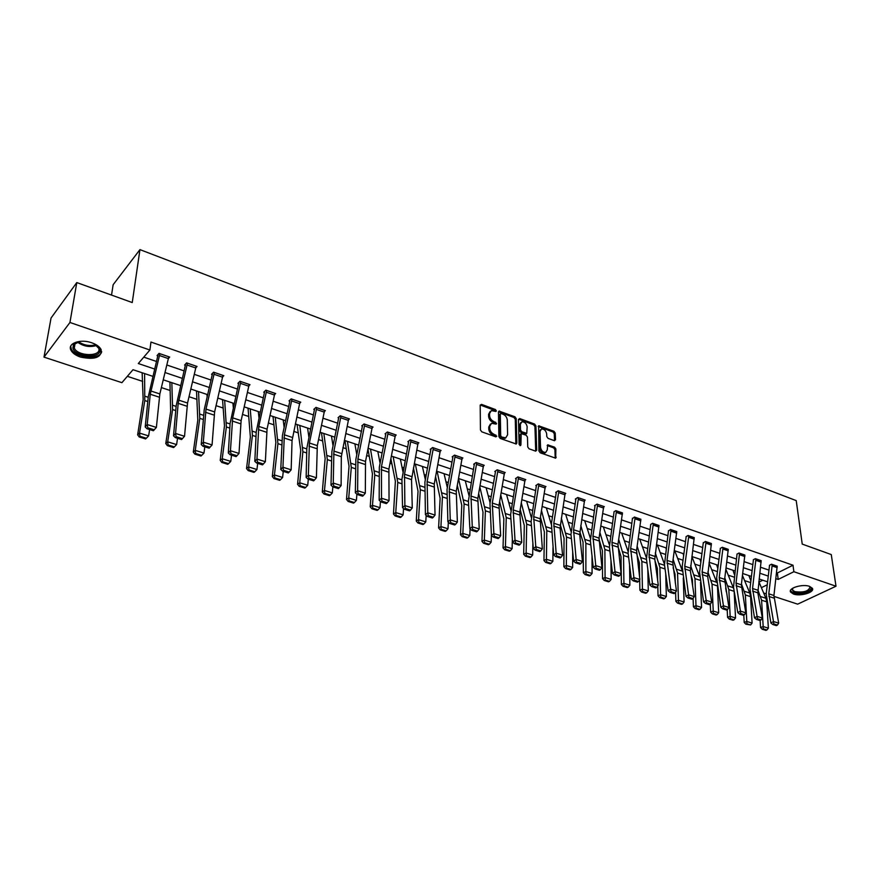 <?xml version="1.0" encoding="UTF-8"?>
<svg xmlns="http://www.w3.org/2000/svg" width="880" height="880" viewBox="0 0 880 880"><rect width="100%" height="100%" fill="white"/><g stroke="black" fill="none" stroke-linecap="round" stroke-linejoin="round"><path stroke-width="1.32" d="M496.342 410.817L495.418 409.53L481.514 404.36L480.205 405.229L480.436 429.957L481.778 431.827L495.847 436.876L496.76 436.249L494.01 434.291C491.447 433.103 490.017 431.123 489.731 428.351L489.698 426.294L491.568 423.302L496.144 424.116L496.551 423.467L493.823 421.509C491.271 420.321 489.852 418.352 489.566 415.602L489.533 413.556L491.359 410.63L495.946 411.455L496.342 410.817M495.385 411.4L494.472 410.256L480.216 405.009M495.792 436.865L493.053 435.006L494.01 434.291M495.594 424.061L492.866 422.224L493.823 421.509M793.463 594.044L790.581 592.075C787.93 588.115 802.549 583.682 809.589 586.366L812.394 588.313C814.99 592.317 800.448 596.684 793.463 594.044M80.487 357.071C75.636 355.388 72.457 353.089 70.939 350.174C67.177 343.387 80.41 338.624 91.751 342.782C96.536 344.476 99.66 346.753 101.134 349.613C101.739 357.533 94.853 360.019 80.487 357.071M554.334 440.671L555.511 439.791L555.236 433.059L553.96 431.277L538.648 425.799L538.923 451L540.232 452.815L555.665 458.172L555.885 448.976L554.598 447.183L547.668 444.851L547.261 449.878L545.765 452.397C543.004 452.463 541.266 450.813 540.551 447.447L540.001 431.464L541.453 429.022C544.214 428.945 545.952 430.584 546.678 433.928L546.777 436.579L548.064 438.372L554.334 440.671M152.955 376.376L133.012 369.71L121.902 382.668L44 357.126L51.04 318.043L76.791 282.568L132.253 302.555L139.942 249.623L796.224 500.61L802.23 544.093L831.27 554.565L836 586.223L797.665 604.153L773.883 596.354M76.791 282.568L69.949 322.476L149.897 350.009L138.303 363.528L154.748 369.072M776.6 572.704L777.37 572.968L793.001 565.213L150.964 342.056L149.897 350.009M793.001 565.213L793.87 571.714L836 586.223M516.23 418.594L514.921 416.779L499.026 411.092L498.465 412.005L498.883 436.601L500.214 438.449L516.252 444.004L516.835 443.058L516.23 418.594L515.284 419.298L513.975 417.483L498.476 411.774M519.706 418.55L534.622 424.094L535.92 425.898L536.712 450.197L535.491 451.11L529.056 448.8L527.747 446.974L527.45 437.03L526.141 435.215L521.191 433.609L520.905 444.928L520.498 445.588L519.101 444.279L518.463 419.419L519.706 418.55L518.749 419.254L533.654 424.787L534.622 424.094M139.942 249.623L113.146 284.713L111.529 295.086M143.781 357.148L156.607 361.515M166.892 365.013L184.184 370.909M194.337 374.363L211.156 380.094M221.199 383.515L237.556 389.092M247.478 392.469L263.406 397.892M273.207 401.236L288.706 406.516M298.397 409.816L313.489 414.953M323.07 418.22L337.755 423.214M347.226 426.448L361.537 431.321M370.898 434.511L384.835 439.252M394.097 442.409L407.671 447.04M416.834 450.153L430.056 454.663M439.12 457.754L452.012 462.143M460.977 465.19L473.539 469.469M482.416 472.494L494.659 476.663M503.437 479.655L515.372 483.725M524.062 486.684L535.7 490.644M544.302 493.581L555.643 497.442M564.157 500.346L575.223 504.108M583.66 506.979L594.451 510.664M602.8 513.502L613.327 517.088M621.588 519.904L631.873 523.402M640.046 526.196L650.078 529.606M658.174 532.367L667.964 535.7M675.994 538.439L685.542 541.684M693.484 544.401L702.812 547.569M710.688 550.253L719.785 553.355M727.584 556.017L736.472 559.042M744.205 561.671L752.884 564.63M760.54 567.237L769.01 570.119M168.498 358.391L169.686 357.06L158.994 353.386L157.047 355.619L157.949 355.927M195.921 367.686L197.043 366.476L186.593 362.879L184.602 365.068L185.471 365.365M222.75 376.794L223.817 375.694L213.587 372.174L211.552 374.319L212.41 374.605M248.996 385.715L250.008 384.703L239.998 381.26L237.93 383.361L238.766 383.647M274.692 394.471L275.66 393.536L265.859 390.159L263.747 392.216L264.561 392.502M299.838 403.04L300.773 402.182L291.17 398.871L289.025 400.895L289.828 401.17L289.905 400.059M324.467 411.444L325.358 410.641L315.964 407.407L313.786 409.387L314.567 409.651M348.59 419.672L349.448 418.935L340.241 415.767L338.03 417.703L338.8 417.967M372.229 427.746L373.054 427.053L364.034 423.951L361.79 425.854L362.538 426.107M395.384 435.666L396.187 435.017L387.343 431.97L385.066 433.84L385.803 434.093L385.836 433.213M418.077 443.432L418.858 442.816L410.19 439.835L407.891 441.661L408.606 441.914L408.628 441.078M440.33 451.044L441.078 450.472L432.586 447.546L430.254 449.339L430.969 449.581M462.143 458.502L462.869 457.974L454.542 455.103L452.188 456.863L452.881 457.105L452.892 456.335M483.538 465.828L484.242 465.322L476.069 462.517L473.704 464.244L474.386 464.475M504.526 473.022L505.208 472.538L497.189 469.788L494.802 471.482L495.473 471.713L495.462 471.009M525.118 480.073L525.778 479.622L517.913 476.916L515.504 478.577L516.153 478.808L516.142 478.137M545.314 487.003L545.963 486.574L538.241 483.912L535.81 485.551L536.459 485.771M565.147 493.79L565.774 493.383L558.195 490.776L555.742 492.382L556.38 492.602M584.606 500.467L585.222 500.082L577.775 497.519L575.311 499.092L575.938 499.312M603.713 507.023L604.307 506.649L597.003 504.141L594.528 505.692L595.133 505.901M622.479 513.458L615.879 510.631L613.954 511.819M640.904 519.772L634.425 517.022L632.5 518.716M658.999 525.987L652.63 523.281L650.65 524.436M676.775 532.081L670.527 529.441L668.547 531.08M694.254 538.076L688.094 535.491L686.059 536.624M711.414 543.972L705.364 541.431L703.362 543.026M728.288 549.769L722.348 547.283L720.269 548.394M744.876 555.456L739.024 553.025L736.934 554.125M761.189 561.055L755.436 558.668L753.313 559.757M777.227 566.566L771.562 564.223L769.428 565.29M127.347 376.321L142.736 381.414M161.403 387.585L170.071 390.456M189.035 396.726L196.812 399.311M216.062 405.68L223.003 407.968M242.517 414.436L248.633 416.46M268.411 423.005L273.746 424.765M293.755 431.387L298.342 432.905M318.582 439.604L322.443 440.88M332.794 444.312L333.355 444.499M342.892 447.645L346.06 448.701M356.334 452.1L357.28 452.408M366.707 455.532L369.204 456.357M379.401 459.734L380.721 460.174M390.038 463.254L391.897 463.87M402.017 467.214L403.689 467.775M412.907 470.822L414.15 471.229M424.204 474.562L426.206 475.222M435.325 478.236L435.974 478.456M445.951 481.756L448.283 482.526M467.291 488.818L469.931 489.698M488.224 495.748L491.172 496.716M508.761 502.546L511.995 503.613M528.924 509.212L532.433 510.378M548.713 515.768L552.486 517.011M568.139 522.192L572.176 523.534M587.224 528.506L591.503 529.925M605.957 534.71L610.467 536.206M624.36 540.804L629.101 542.366M642.444 546.788L647.405 548.427M660.209 552.662L665.379 554.378M677.666 558.437L683.045 560.219M694.826 564.124L700.392 565.961M711.7 569.701L717.453 571.604M728.277 575.19L734.217 577.159M744.59 580.591L750.695 582.615M759 582.087L762.773 580.217M142.142 372.757L143.154 399.564L137.643 434.863L139.524 433.092L144.793 400.565L144.584 373.571M169.345 381.854L169.873 382.503M195.965 390.753L196.471 391.391M222.035 399.465L222.508 400.092M247.555 407.99L248.006 408.617M272.558 416.35L272.987 416.955M297.055 424.534L300.751 450.593L297.572 484.319L299.728 482.779L302.885 451.737L299.816 425.458M321.057 432.564L321.442 433.147M344.3 440.781L344.938 441.001M665.94 547.844L666.138 548.9M683.111 553.586L683.65 555.709M749.056 576.026L750.904 580.921M44 357.126L69.949 322.476M766.205 593.846L763.664 593.01M767.624 581.845L759.132 578.996M751.443 576.433L742.742 573.518M734.998 570.933L726.077 567.952M718.256 565.334L709.126 562.287M701.228 559.647L691.878 556.512M683.903 553.85L674.322 550.649M666.27 547.954L656.447 544.676M648.318 541.959L638.264 538.593M630.058 535.854L619.74 532.411M611.457 529.639L600.886 526.097M592.515 523.303L581.68 519.684M573.221 516.857L562.122 513.139M553.575 510.29L542.19 506.484M533.555 503.591L521.873 499.686M513.161 496.782L501.182 492.767M492.371 489.83L480.084 485.716M471.174 482.746L458.568 478.533M449.57 475.519L436.634 471.196M427.537 468.16L414.26 463.716M405.064 460.647L391.435 456.093M382.129 452.98L368.148 448.305M358.743 445.159L344.377 440.363M334.873 437.184L320.122 432.245M310.497 429.033L295.35 423.973M285.626 420.717L270.061 415.514M260.216 412.225L244.222 406.879M234.267 403.546L217.833 398.057M207.746 394.691L190.861 389.037M180.653 385.627L163.284 379.83M761.387 587.675L767.283 584.782M775.907 578.655L778.184 579.425L793.87 571.714M165.055 372.548L182.38 378.4M192.566 381.832L209.418 387.519M219.483 390.918L235.884 396.451M245.828 399.806L261.778 405.185M271.601 408.507L287.133 413.743M296.846 417.021L311.971 422.125M321.563 425.359L336.281 430.32M345.774 433.532L360.107 438.361M369.501 441.529L383.46 446.237M392.744 449.372L406.34 453.959M415.525 457.061L428.769 461.527M437.855 464.596L450.769 468.952M459.756 471.977L472.329 476.223M481.228 479.226L493.493 483.362M502.282 486.332L514.239 490.369M522.951 493.306L534.611 497.244M543.224 500.148L554.587 503.976M563.123 506.858L574.211 510.598M582.648 513.447L593.461 517.099M601.821 519.915L612.37 523.479M620.653 526.273L630.949 529.738M639.133 532.51L649.187 535.898M657.294 538.637L667.106 541.937M675.136 544.654L684.706 547.877M692.67 550.572L702.009 553.718M709.896 556.38L719.004 559.46M726.825 562.089L735.724 565.092M743.457 567.71L752.147 570.636M759.825 573.221L768.306 576.092M777.37 572.968L778.184 579.425M490.182 411.433L488.587 414.282L489.533 413.556M492.866 422.224C490.325 421.036 488.906 419.067 488.62 416.328L488.587 414.282M490.38 424.105L488.752 426.998L489.698 426.294M493.053 435.006C490.49 433.818 489.071 431.838 488.774 429.066L488.752 426.998M515.845 444.026L515.284 419.298M501.193 413.556L500.302 414.161L500.687 435.743L501.622 437.03L505.736 437.833L507.595 434.819L507.298 420.112C506.99 417.395 505.582 415.437 503.074 414.249L501.193 413.556M500.423 413.743L499.356 414.887L500.302 414.161M505.945 437.767L502.557 438.416L499.73 436.447L499.356 414.887M535.711 451.176L534.952 426.591L533.654 424.787M520.806 433.895L519.662 435.237L519.926 445.522M527.164 426.8C526.438 423.412 524.667 421.751 521.84 421.839L520.366 424.292L520.509 429.935L521.818 431.75L526.757 433.356L527.164 426.8M520.839 422.554L519.398 424.996L520.366 424.292M526.185 433.774L520.861 432.454L519.552 430.628L519.398 424.996M540.474 429.715L539.033 432.157L540.001 431.464M544.786 453.079L545.765 452.397L544.786 453.079C542.025 453.145 540.287 451.495 539.572 448.129L539.033 432.157M555.225 458.183L554.917 449.647L553.619 447.854L547.129 445.511M554.532 440.726L554.268 433.741L552.992 431.959L538.12 426.47M139.964 436.26L139.216 436.964L145.574 438.933L146.333 438.229L139.964 436.26L139.524 433.092L148.621 435.908L149.633 429.561M148.621 435.908L146.333 438.229M139.216 436.964L137.643 434.863M168.795 356.752L159.852 393.943L156.376 427.427L153.395 430.738L154.198 429.781L147.785 427.779L146.982 428.736L153.395 430.738M158.147 354.354L148.291 396.682L145.211 426.954L147.213 424.545L156.376 427.427L154.198 429.781M168.795 356.785L159.885 353.716L150.271 394.24L147.213 424.545L147.785 427.779M145.211 426.954L146.982 428.736M94.215 343.75L99.649 349.283C102.784 358.842 75.119 357.654 72.897 348.117L73.425 344.663L80.344 341.308M77.451 341.968L74.514 344.168L74.294 348.073C77.704 356.521 101.618 356.873 98.78 348.447L96.723 345.345M70.73 346.192L71.247 348.898C74.866 358.05 100.496 360.283 101.673 351.593M809.38 586.3L809.424 586.322C815.958 589.49 801.757 595.276 794.398 592.515L791.879 589.369L792.781 588.181M792.825 588.159L792.528 590.062L794.827 591.635C803.726 592.768 808.786 591.239 809.985 587.037L809.336 586.289M790.416 590.799L793.375 593.01C802.846 594.506 809.193 592.944 812.394 588.313M169.928 382.041L170.665 411.356L165.77 443.553L167.695 441.826L172.59 409.563L171.842 382.69M180.499 386.287L180.455 385.561M168.124 444.961L167.354 445.654L173.58 447.568L174.361 446.886L168.124 444.961L167.695 441.826L176.605 444.587L177.529 438.295M176.605 444.587L174.361 446.886M167.354 445.654L165.77 443.553M196.515 390.929L197.813 420.112L193.281 452.067L195.261 450.384L199.782 418.363L198.528 391.6M207.163 397.21L206.954 394.427M195.668 453.475L194.876 454.146L200.97 456.027L201.762 455.356L195.668 453.475L195.261 450.384L203.973 453.079L204.831 446.831M203.973 453.079L201.762 455.356M194.876 454.146L193.281 452.067M187.462 363.176L196.174 366.212L187.539 403.029L184.536 436.282L181.588 439.56L182.402 438.625L176.132 436.656L175.318 437.602L181.588 439.56M185.647 363.924L176.176 405.757L173.536 435.831L175.571 433.466L184.536 436.282L182.402 438.625M187.462 363.209L178.189 403.359L175.571 433.466L176.132 436.656M173.536 435.831L175.318 437.602M222.959 375.397L214.621 411.917L212.069 444.95L203.313 442.189L203.852 445.346L203.016 446.27L209.154 448.184L209.99 447.26L203.852 445.346M212.553 373.263L204.204 409.849L201.223 444.499L203.313 442.189L206.008 409.09L214.445 372.46M201.223 444.499L203.016 446.27M209.99 447.26L212.069 444.95M222.552 399.641L224.477 425.898L220.198 460.394L222.222 458.744L226.38 426.976L224.653 400.334M233.321 407.682L232.903 403.095M222.618 461.802L221.804 462.451L227.766 464.299L228.58 463.639L222.618 461.802L222.222 458.744L230.747 461.384L231.539 455.191M230.747 461.384L228.58 463.639M221.804 462.451L220.198 460.394M248.05 408.155L250.371 437.074L246.543 468.545L248.611 466.928L252.428 435.402L250.228 408.881M258.984 417.758L258.313 411.587M248.985 469.942L248.16 470.591L253.99 472.395L254.826 471.746L248.985 469.942L248.611 466.928L256.949 469.513L257.675 463.364M256.949 469.513L254.826 471.746M248.16 470.591L246.543 468.545M273.02 416.504L275.858 442.53L272.327 476.52L274.439 474.936L277.926 443.652L275.275 417.263M284.152 427.471L283.195 419.903M274.791 477.928L273.955 478.555L279.664 480.315L280.511 479.688L274.791 477.928L274.439 474.936L282.601 477.466L283.261 471.372M282.601 477.466L280.511 479.688M273.955 478.555L272.327 476.52M249.183 384.417L241.12 420.618L239.008 453.42L230.439 450.725L230.967 453.838L230.12 454.74L236.115 456.621L236.973 455.719L230.967 453.838M238.887 382.393L230.12 423.324L228.316 452.991L230.439 450.725L232.694 417.846L240.834 381.546M228.316 452.991L230.12 454.74M236.973 455.719L239.008 453.42M274.846 393.25L267.058 429.132L265.364 461.703L256.971 459.074L257.499 462.154L256.63 463.034L262.504 464.871L263.373 463.991L257.499 462.154M264.66 391.325L256.234 431.827L254.815 461.296L256.971 459.074L258.808 426.426L266.673 390.445M254.815 461.296L256.63 463.034M263.373 463.991L265.364 461.703M299.97 401.907L292.05 440.583L291.159 469.821L282.942 467.236L283.459 470.283L282.579 471.152L288.321 472.956L289.201 472.087L283.459 470.283M291.973 399.146L284.372 434.808L282.942 467.236L280.753 469.425L282.414 435.479L289.828 401.192M280.753 469.425L282.579 471.152M289.201 472.087L291.159 469.821M308.847 436.865L307.582 428.054M300.069 485.727L299.2 486.343L304.799 488.07L305.657 487.465L300.069 485.727L299.728 482.779L307.714 485.265L308.319 479.204M307.714 485.265L305.657 487.465M299.2 486.343L297.572 484.319M324.577 410.377L317.317 445.621L316.404 477.763L308.363 475.233L308.869 478.247L307.978 479.094L313.599 480.854L314.49 480.007L308.869 478.247M314.633 408.617L306.823 448.305L306.141 477.378L308.363 475.233L309.408 443.025L316.745 407.682M306.141 477.378L307.978 479.094M314.49 480.007L316.404 477.763M321.464 432.696L325.138 458.491L322.3 491.964L324.478 490.457L327.338 459.646L323.862 433.499M333.058 445.962L331.463 436.04M324.808 493.372L323.928 493.977L329.406 495.671L330.286 495.066L324.808 493.372L324.478 490.457L332.31 492.888L332.849 486.882L338.349 488.598L339.251 487.762L333.74 486.035L332.838 486.882L331.001 485.166L331.87 451.682L338.855 416.988M332.31 492.888L330.286 495.066M323.928 493.977L322.3 491.964M348.689 418.671L341.319 456.687L341.121 485.54L333.256 483.065L333.74 486.035M331.001 485.166L333.256 483.065L333.916 451.077L341.011 416.031M339.251 487.762L341.121 485.54M344.96 440.55L349.03 466.224L346.511 499.455L348.733 497.981L351.296 467.401L347.424 441.375M356.807 454.773L354.882 443.872M349.041 500.863L348.15 501.446L353.518 503.107L354.409 502.524L349.041 500.863L348.733 497.981L356.4 500.357L356.895 494.219M356.4 500.357L354.409 502.524M348.15 501.446L346.511 499.455M372.306 426.8L365.519 461.45L365.332 493.152L357.621 490.721L358.105 493.669L357.181 494.494L362.582 496.177L363.495 495.363L358.105 493.669M362.582 425.183L355.839 459.536L355.344 492.789L357.621 490.721L357.929 458.953L364.782 424.237L372.306 426.833M355.344 492.789L357.181 494.494M363.495 495.363L365.332 493.152M367.972 449.196L372.438 473.814L370.227 506.792L372.482 505.351L374.77 475.002L370.524 449.097M380.094 463.342L377.828 451.539M372.779 508.2L371.877 508.772L377.135 510.4L378.037 509.828L372.779 508.2L372.482 505.351L379.995 507.683L380.446 501.424M379.995 507.683L378.037 509.828M371.877 508.772L370.227 506.792M395.252 436.502L387.882 433.972L388.08 432.256L395.45 434.797L388.894 469.117L389.048 500.61L381.502 498.234L381.964 501.149L381.04 501.952L386.32 503.613L387.244 502.799L381.964 501.149M387.882 433.972L381.458 466.675L381.502 498.234L379.181 500.258L379.324 467.236L385.803 434.115M379.181 500.258L381.04 501.952M387.244 502.799L389.048 500.61M390.896 458.854L395.373 481.239L393.481 513.986L395.758 512.578L397.771 482.449L393.173 456.665M402.941 471.669L400.334 459.063M396.044 515.394L395.131 515.955L400.279 517.539L401.203 516.978L396.044 515.394L395.758 512.578L403.117 514.855L403.535 508.475M403.117 514.855L401.203 516.978M395.131 515.955L393.481 513.986M417.945 444.301L410.729 441.815L410.916 440.121L418.132 442.607L411.532 479.633L412.28 507.914L404.877 505.593L405.339 508.464L404.404 509.267L409.574 510.884L410.52 510.092L405.339 508.464M410.729 441.815L404.514 474.243L404.877 505.593L402.545 507.584L401.929 479.27L408.606 441.947M402.545 507.584L404.404 509.267M410.52 510.092L412.28 507.914M413.446 467.962L418.033 491.183L416.262 521.026L418.572 519.651L420.321 489.742L415.371 464.09M425.359 479.776L422.4 466.444M418.847 522.434L417.912 522.984L422.972 524.546L423.896 523.996L418.847 522.434L418.572 519.651L425.788 521.884L426.151 515.394M425.788 521.884L423.896 523.996M417.912 522.984L416.262 521.026M440.198 451.935L433.114 449.504L433.29 447.821L440.374 450.252L434.258 484.011L435.039 515.075L427.801 512.798L428.241 515.647L427.295 516.428L432.366 518.012L433.312 517.231L428.241 515.647M430.98 448.789L424.908 482.163L425.436 514.756L427.801 512.798L427.108 481.657L433.114 449.504M425.436 514.756L427.295 516.428M433.312 517.231L435.039 515.075M435.6 476.784L440.121 498.3L438.592 527.934L440.935 526.581L442.431 496.903L437.151 471.372M447.348 487.663L444.048 473.671M441.188 529.342L440.253 529.881L445.203 531.41L446.149 530.871L441.188 529.342L440.935 526.581L448.008 528.781L448.327 522.181M448.008 528.781L446.149 530.871M440.253 529.881L438.592 527.934M462.176 457.732L456.269 491.227L457.358 522.093L450.252 519.86L450.692 522.676L449.735 523.446L454.707 524.997L455.664 524.238L450.692 522.676M462.176 457.765L455.235 455.367L449.262 488.928L450.252 519.86L447.876 521.785L447.029 489.412L452.881 457.127M447.876 521.785L449.735 523.446M455.664 524.238L457.358 522.093M457.336 485.331L461.769 505.296L460.493 534.71L462.858 533.39L464.112 503.921L458.546 478.632M468.919 495.363L465.278 480.777M463.1 536.107L462.154 536.635L467.005 538.131L467.962 537.614L463.1 536.107L462.858 533.39L469.788 535.535L470.063 528.847M469.788 535.535L467.962 537.614M462.154 536.635L460.493 534.71M483.56 465.091L477.851 498.322L479.237 528.968L472.274 526.779L472.692 529.573L471.735 530.332L476.608 531.85L477.576 531.102L472.692 529.573M474.375 463.749L468.413 500.918L469.865 528.671L472.274 526.779L470.987 496.067L476.751 462.781L483.56 465.124M469.865 528.671L471.735 530.332M477.576 531.102L479.237 528.968M478.687 493.625L483.01 512.149L481.965 541.343L484.352 540.056L485.386 510.807L479.853 486.97M490.094 502.876L486.112 487.74M484.583 542.751L483.626 543.268L488.389 544.731L489.357 544.225L484.583 542.751L484.352 540.056L491.161 542.168L491.392 534.875M491.161 542.168L489.357 544.225M483.626 543.268L481.965 541.343M504.405 473.99L497.728 471.691L497.86 470.041L504.548 472.34L499.026 505.263L500.687 535.722L493.856 533.566L494.274 536.338L493.295 537.075L498.08 538.571L499.059 537.834L494.274 536.338M497.728 471.691L492.283 503.052L493.856 533.566L491.425 535.425L489.984 503.492L495.473 471.735M491.425 535.425L493.295 537.075M499.059 537.834L500.687 535.722M499.642 501.688L503.855 518.87L503.03 547.866L505.439 546.59L506.242 517.55L500.786 495.077M510.873 510.202L506.561 494.571M505.659 549.263L504.691 549.769L509.366 551.21L510.334 550.704L505.659 549.263L505.439 546.59L512.116 548.669L512.358 538.989M512.116 548.669L510.334 550.704M504.691 549.769L503.03 547.866M525.129 479.402L519.794 512.083L521.719 542.333L515.02 540.232L515.427 542.96L514.448 543.686L519.145 545.16L520.124 544.434L515.427 542.96M518.573 477.147L513.183 509.916L515.02 540.232L512.578 542.058L510.609 514.668L516.153 478.83M512.578 542.058L514.448 543.686M520.124 544.434L521.719 542.333M520.223 509.52L524.304 525.47L523.688 554.257L526.119 553.014L526.713 524.183L521.323 502.964M531.278 517.374L526.636 501.281M526.339 555.654L525.36 556.149L529.947 557.557L530.926 557.062L526.339 555.654L526.119 553.014L532.675 555.038L532.884 543.18M532.675 555.038L530.926 557.062M525.36 556.149L523.688 554.257M538.89 484.132L545.325 486.376L540.177 518.771L542.355 548.823L535.777 546.755L536.184 549.461L535.194 550.176L539.803 551.617L540.782 550.902L536.184 549.461M536.437 485.133L531.113 521.345L533.324 548.548L535.777 546.755L533.687 516.637L538.89 484.165M533.324 548.548L535.194 550.176M540.782 550.902L542.355 548.823M540.441 517.154L544.368 531.949L543.961 560.527L546.425 559.306L546.799 530.684L541.508 510.631M551.309 524.403L546.337 507.87M546.623 561.913L545.633 562.397L550.132 563.794L551.122 563.31L546.623 561.913L546.425 559.306L552.849 561.297L552.992 547.437M552.849 561.297L551.122 563.31M545.633 562.397L543.961 560.527M558.833 490.996L565.147 493.196L560.054 528.176L562.595 555.192L556.149 553.168L556.545 555.841L555.555 556.545L560.065 557.964L561.055 557.26L556.545 555.841M556.358 491.986L551.419 523.622L553.674 554.928L556.149 553.168L553.806 523.248L558.833 491.029M553.674 554.928L555.555 556.545M561.055 557.26L562.595 555.192M560.296 524.579L564.058 538.307L563.86 566.676L566.335 565.488L566.511 537.064L561.319 518.111M570.988 531.289L565.675 514.338M566.533 568.073L565.532 568.546L569.954 569.91L570.944 569.437L566.533 568.073L566.335 565.488L572.638 567.446L572.704 551.738M572.638 567.446L570.944 569.437M565.532 568.546L563.86 566.676M584.507 501.49L578.314 499.367L578.402 497.761L584.595 499.895L579.7 534.6L582.461 561.44L576.136 559.449L576.521 562.1L575.52 562.793L579.953 564.179L580.954 563.486L576.521 562.1M575.905 498.718L570.988 534.325L573.639 561.187L576.136 559.449L573.551 529.727L578.314 499.367M573.639 561.187L575.52 562.793M580.954 563.486L582.461 561.44M573.551 529.727L579.799 531.773L583.044 542.014L583.385 572.715L585.882 571.549L585.871 543.323L580.789 525.404M590.326 538.065L584.683 520.685M586.069 574.112L585.068 574.574L589.402 575.905L590.403 575.443L586.069 574.112L585.882 571.549L592.075 573.474L592.031 556.072M592.075 573.474L590.403 575.443M585.068 574.574L583.385 572.715M603.702 506.44L599.06 538.098L601.953 567.567L595.749 565.62L596.123 568.249L595.122 568.931L599.467 570.284L600.468 569.602L596.123 568.249M595.1 505.329L590.37 540.639L593.241 567.325L595.749 565.62L592.933 536.085L597.619 504.372L603.702 506.473M593.241 567.325L595.122 568.931M600.468 569.602L601.953 567.567M598.961 538.945L602.393 550.671L602.558 578.644L605.077 577.5L604.879 549.483L599.918 532.51M609.323 544.709L603.339 526.922M605.253 580.03L604.241 580.492L608.498 581.801L609.499 581.35L605.253 580.03L605.077 577.5L611.149 579.392L610.973 560.428M611.149 579.392L609.499 581.35M604.241 580.492L602.558 578.644M622.457 512.897L617.98 544.313L621.093 573.584L614.999 571.67L615.362 574.277L614.361 574.948L618.629 576.279L619.63 575.608L615.362 574.277M616.484 510.84L611.952 542.333L614.999 571.67L612.469 573.353L609.4 546.832L613.987 512.391M612.469 573.353L614.361 574.948M619.63 575.608L621.093 573.584M617.859 546.051L621.038 556.688L621.39 584.474L623.92 583.352L623.535 555.522L618.706 539.451M627.99 551.243L621.665 533.049M624.085 585.849L623.073 586.3L627.242 587.587L628.265 587.147L624.085 585.849L623.92 583.352L629.882 585.2L629.563 564.806M629.882 585.2L628.265 587.147M623.073 586.3L621.39 584.474M640.816 520.828L634.953 518.815L635.019 517.242L640.882 519.266L636.559 550.407L639.881 579.491L633.897 577.61L634.26 580.195L633.237 580.855L637.428 582.164L638.451 581.504L634.26 580.195M632.467 518.188L628.089 552.926L631.356 579.271L633.897 577.61L630.641 548.46L634.953 518.815M631.356 579.271L633.237 580.855M638.451 581.504L639.881 579.491M636.537 553.3L639.353 562.595L639.639 577.61M639.683 579.777L639.881 590.183L642.422 589.083L641.872 561.451L637.164 546.227M646.349 557.678L639.683 539.066M642.576 591.569L641.553 592.009L645.656 593.274L646.679 592.834L642.576 591.569L642.422 589.083L648.285 590.909L647.801 569.184M648.285 590.909L646.679 592.834M641.553 592.009L639.881 590.183M658.922 527.054L653.158 525.063L653.213 523.512L658.977 525.492L654.775 559.141L658.328 585.299L652.454 583.451L652.806 586.003L651.783 586.652L655.897 587.939L656.92 587.29L652.806 586.003M653.158 525.063L648.989 554.488L652.454 583.451L649.902 585.079L646.448 558.899L650.683 524.975M649.902 585.079L651.783 586.652M656.92 587.29L658.328 585.299M654.973 560.615L657.349 568.403L657.646 580.272M657.789 586.058L658.042 595.804L660.594 594.726L659.879 567.281L655.303 552.849M664.4 564.025L657.382 544.984M660.737 597.179L659.714 597.608L663.751 598.851L664.774 598.422L660.737 597.179L660.594 594.726L666.358 596.508L665.709 573.551M666.358 596.508L664.774 598.422M659.714 597.608L658.042 595.804M676.753 531.586L672.727 562.276L676.445 590.997L670.67 589.182L671.022 591.712L669.999 592.35L674.036 593.615L675.059 592.977L671.022 591.712M668.514 530.585L664.477 564.773L668.118 590.788L670.67 589.182L667.018 560.406L671.088 529.661L676.753 531.608M668.118 590.788L669.999 592.35M675.059 592.977L676.445 590.997M673.112 567.743L675.026 574.112L675.301 583.044M675.587 592.218L675.873 601.326L678.447 600.259L677.567 573.001L673.134 559.328M682.154 570.284L674.773 550.803M678.59 602.701L677.556 603.119L681.516 604.34L682.55 603.922L678.59 602.701L678.447 600.259L684.101 602.019L683.276 577.929M684.101 602.019L682.55 603.922M677.556 603.119L675.873 601.326M694.188 539.154L688.622 537.251L688.655 535.711L694.221 537.625L690.338 570.768L694.243 596.596L688.567 594.814L688.908 597.311L687.885 597.949L691.856 599.192L692.879 598.554L688.908 597.311M688.622 537.251L684.728 566.214L688.567 594.814L686.004 596.387L682.198 566.478L686.103 537.13M686.004 596.387L687.885 597.949M692.879 598.554L694.243 596.596M690.932 574.684L692.395 579.711L692.626 585.915M693.088 598.268L693.407 606.738L695.992 605.704L694.958 578.633L690.657 565.664M699.644 576.499L691.867 556.523M696.124 608.113L695.079 608.531L698.973 609.73L700.007 609.312L696.124 608.113L695.992 605.704L701.547 607.431L700.535 582.285M701.547 607.431L700.007 609.312M695.079 608.531L693.407 606.738M711.359 545.05L705.892 543.18L705.925 541.651L711.392 543.532L707.652 576.422L711.722 602.096L706.156 600.336L706.486 602.822L705.452 603.438L709.357 604.659L710.391 604.043L706.486 602.822M703.307 542.564L699.578 572.176L703.571 601.898L706.156 600.336L702.119 571.923L705.892 543.18M703.571 601.898L705.452 603.438M710.391 604.043L711.722 602.096M700.051 559.251L700.887 562.221M708.455 581.449L709.632 588.863M710.281 604.109L710.633 612.073L713.229 611.05L712.041 584.166L707.883 571.857M716.837 582.604L709.027 563.013M713.35 613.437L712.305 613.844L716.133 615.021L717.167 614.614L713.35 613.437L713.229 611.05L718.685 612.744L717.486 586.619M718.685 612.744L717.167 614.614M712.305 613.844L710.633 612.073M728.244 550.847L722.865 549.01L722.887 547.492L728.266 549.34L724.636 579.315L728.904 607.497L723.426 605.77L723.756 608.234L722.722 608.839L726.55 610.038L727.595 609.433L723.756 608.234M722.865 549.01L719.224 577.544L723.426 605.77L720.841 607.31L716.661 577.764L720.313 548.867M720.841 607.31L722.722 608.839M727.595 609.433L728.904 607.497M716.65 564.795L717.838 568.601M725.681 588.049L726.319 591.888M727.188 609.675L727.551 617.309L730.169 616.308L728.838 589.6L724.812 577.929M733.799 588.929L725.901 569.36M730.279 618.673L729.234 619.069L732.996 620.224L734.041 619.828L730.279 618.673L730.169 616.308L735.537 617.969L734.129 590.876M735.537 617.969L734.041 619.828M729.234 619.069L727.551 617.309M744.843 555.027L741.356 584.804L745.778 612.799L740.399 611.116L740.729 613.547L739.684 614.152L743.457 615.329L744.491 614.724L740.729 613.547M739.563 553.201L736.032 583.055L740.399 611.116L737.814 612.623L733.513 587.257L736.978 554.576M737.814 612.623L739.684 614.152M744.491 614.724L745.778 612.799M732.963 570.251L734.503 574.827M743.798 615.131L744.194 622.446L746.812 621.467L745.349 594.946L741.466 583.88M746.922 623.81L745.877 624.206L750.618 624.954L746.922 623.81L746.812 621.467L752.092 623.106L750.574 596.64L749.793 593.043L742.489 575.564M752.092 623.106L750.618 624.954M745.877 624.206L744.194 622.446M761.145 560.637L757.845 592.834L762.377 618.024L757.086 616.363L757.405 618.772L756.36 619.366L760.067 620.521L761.112 619.938L757.405 618.772M761.156 560.659L755.953 558.877L752.554 588.478L757.086 616.363L754.49 617.848L749.958 588.676L753.368 560.197M754.49 617.848L756.36 619.366M761.112 619.938L762.377 618.024M760.133 620.488L760.551 627.506L763.18 626.549L761.585 600.193L757.845 589.699M763.279 628.87L762.234 629.255L765.864 630.377L766.92 629.992L763.279 628.87L763.18 626.549L768.372 628.155L766.722 601.865L765.919 598.29L758.813 581.636M768.372 628.155L766.92 629.992M762.234 629.255L760.551 627.506M777.183 567.655L772.079 565.906L772.079 564.421L777.183 566.181L773.938 595.496L778.679 623.15L773.487 621.522L773.795 623.909L772.75 624.492L776.391 625.636L777.436 625.053L773.795 623.909M772.079 565.906L768.79 593.813L773.487 621.522L770.88 622.985L766.194 594L769.483 565.73M770.88 622.985L772.75 624.492M777.436 625.053L778.679 623.15M494.472 410.256L495.418 409.53M494.868 435.655L495.825 434.951M494.67 422.884L495.616 422.169M488.62 416.328L489.566 415.602M488.774 429.066L489.731 428.351M480.568 405.097L481.514 404.36M515.867 443.751L516.835 443.058M498.795 411.851L499.741 411.136M513.975 417.483L514.921 416.779M499.73 436.447L500.687 435.743M500.665 437.734L501.622 437.03M502.557 438.416L503.514 437.712M534.952 426.591L535.92 425.898M535.733 450.879L536.712 450.197M519.662 435.237L520.63 434.544M520.014 445.555L520.905 444.928M519.552 430.628L520.509 429.935M520.861 432.454L521.818 431.75M525.129 434.005L526.086 433.312M539.572 448.129L540.551 447.447M547.338 445.577L548.317 444.895M553.619 447.854L554.598 447.183M554.917 449.647L555.885 448.976M555.247 457.886L556.226 457.215M538.351 426.525L539.308 425.832M552.992 431.959L553.96 431.277M554.268 433.741L555.236 433.059M554.543 440.473L555.511 439.791M144.793 400.565L147.807 401.544M145.145 396.308L148.236 397.309M159.852 393.943L150.854 390.984M159.291 397.188L150.271 394.24M168.443 358.622L159.533 355.564M96.8 345.422C89.804 347.578 83.325 346.445 77.352 342.012M78.419 341.682C83.842 345.356 89.661 346.379 95.898 344.751M172.59 409.563L175.747 410.586M172.865 405.328L176.121 406.384M199.782 418.363L203.082 419.43M199.991 414.15L203.39 415.261M187.539 403.029L178.728 400.136M187.011 406.241L178.189 403.359M195.844 368.027L187.132 365.035M222.959 375.43L214.434 372.493M214.621 411.917L206.008 409.09M214.126 415.107L205.491 412.291M222.651 377.234L214.126 374.308M226.38 426.976L229.834 428.087M226.545 422.785L230.087 423.94M252.428 435.402L256.003 436.557M252.527 431.244L256.201 432.443M277.926 443.652L281.633 444.851M277.97 439.516L281.776 440.759M249.172 384.45L240.834 381.579M241.12 420.618L232.694 417.846M240.658 423.786L232.21 421.025M248.886 386.243L240.537 383.372M274.846 393.283L266.673 390.478M267.058 429.132L258.808 426.426M266.629 432.267L258.368 429.572M274.571 395.065L266.398 392.26M299.97 401.929L291.973 399.179M292.457 437.459L284.372 434.808M292.05 440.583L283.954 437.932M299.717 403.7L291.709 400.95M302.885 451.737L306.713 452.98M302.874 447.623L306.812 448.91M324.577 410.399L316.745 407.704M317.317 445.621L309.408 443.025M316.943 448.712L309.023 446.127M324.335 412.148L316.503 409.464M327.338 459.646L331.287 460.922M327.283 455.565L331.331 456.885M348.689 418.704L341.011 416.064M341.671 453.618L333.916 451.077M341.319 456.687L333.564 454.146M348.458 420.431L340.78 417.802M351.296 467.401L355.344 468.721M351.186 463.342L355.355 464.706M365.519 461.45L357.929 458.953M365.2 464.486L357.599 462.011M372.097 428.549L364.573 425.964M374.77 475.002L378.928 476.344M374.605 470.965L378.884 472.362M388.894 469.117L381.458 466.675M388.608 472.142L381.161 469.7M397.771 482.449L402.028 483.824M397.573 478.434L401.94 479.864M411.807 476.641L404.514 474.243M411.532 479.633L404.239 477.246M420.321 489.742L424.677 491.15M420.079 485.76L424.545 487.223M434.258 484.011L427.108 481.657M434.016 486.981L426.855 484.638M442.431 496.903L446.875 498.344M442.145 492.943L446.71 494.428M456.269 491.227L449.262 488.928M456.049 494.186L449.031 491.887M462.022 459.437L455.07 457.05M464.112 503.921L468.644 505.384M463.782 499.983L468.435 501.501M477.851 498.322L470.987 496.067M477.664 501.248L470.778 499.004M483.417 466.785L476.608 464.442M485.386 510.807L489.995 512.292M485.012 506.891L489.753 508.431M499.026 505.263L492.283 503.052M498.85 508.178L492.107 505.967M506.242 517.55L510.928 519.068M505.835 513.667L510.653 515.24M525.129 479.424L518.573 477.169M519.794 512.083L513.183 509.916M519.64 514.976L513.018 512.809M525.008 481.063L518.441 478.808M526.713 524.183L531.476 525.723M526.273 520.311L531.168 521.906M540.177 518.771L533.687 516.637M540.045 521.642L533.544 519.519M545.215 488.004L538.78 485.793M546.799 530.684L551.628 532.246M546.326 526.845L551.287 528.462M560.175 525.338L553.806 523.248M560.054 528.176L553.685 526.097M565.048 494.813L558.723 492.646M566.511 537.064L571.417 538.648M566.005 533.247L571.043 534.886M579.7 534.6L573.441 532.554M585.871 543.323L590.832 544.929M585.332 539.539L590.436 541.189M599.06 538.098L592.933 536.085M598.983 540.903L592.845 538.901M603.625 508.057L597.531 505.967M604.879 549.483L609.895 551.1M604.307 545.71L609.466 547.393M622.457 512.93L616.484 510.873M617.98 544.313L611.952 542.333M617.925 547.096L611.886 545.127M622.391 514.503L616.407 512.446M623.535 555.522L628.617 557.161M622.941 551.771L628.166 553.476M636.559 550.407L630.641 548.46M636.515 553.168L630.597 551.232M641.872 561.451L647.009 563.112M641.245 557.722L646.525 559.449M654.808 556.391L648.989 554.488M654.775 559.141L648.956 557.238M659.879 567.281L665.06 568.964M659.219 563.574L664.554 565.312M672.727 562.276L667.018 560.406M672.716 565.004L666.996 563.134M676.709 533.159L671.044 531.212M677.567 573.001L682.803 574.706M676.885 569.327L682.275 571.076M690.338 568.062L684.728 566.214M690.338 570.768L684.728 568.931M694.958 578.633L700.238 580.338M694.243 574.97L699.677 576.741M707.641 573.738L702.119 571.923M707.652 576.422L702.141 574.618M712.041 584.166L717.365 585.882M711.304 580.525L716.716 582.285M724.636 579.315L719.224 577.544M724.669 581.988L719.246 580.217M728.838 589.6L734.162 591.316M728.079 585.981L733.392 587.708M744.843 555.049L739.563 553.234M741.356 584.804L736.032 583.055M741.4 587.455L736.076 585.717M744.832 556.545L739.541 554.73M745.349 594.946L750.574 596.64M744.568 591.349L749.793 593.043M757.79 590.194L752.554 588.478M757.845 592.834L752.609 591.118M761.145 562.155L755.953 560.362M761.585 600.193L766.722 601.865M760.782 596.618L765.919 598.29M773.938 595.496L768.79 593.813M774.015 598.114L768.856 596.431M70.939 350.174L71.181 348.744M504.779 438.537L505.736 437.833M525.8 434.049L526.757 433.356M75.064 343.508L74.294 348.073M74.514 344.168L73.425 344.663M792.495 588.709L791.879 589.369M792.396 589.017L792.528 590.062"/></g></svg>
